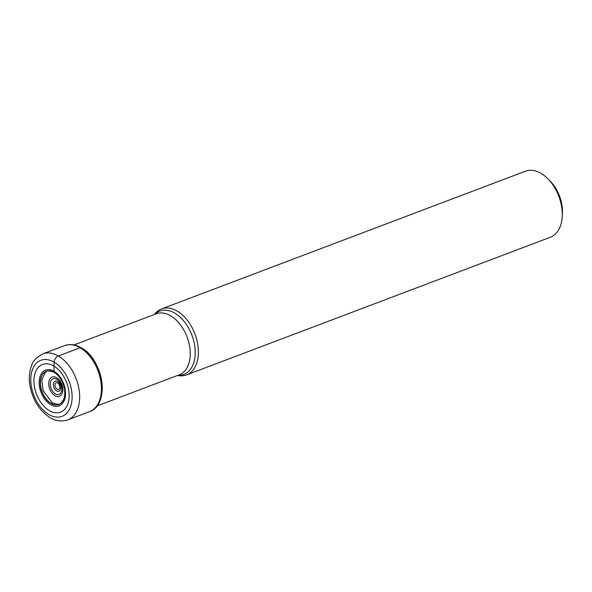 <?xml version="1.0" encoding="UTF-8"?>
<svg xmlns="http://www.w3.org/2000/svg" width="592" height="592" viewBox="0 0 592 592"><rect width="100%" height="100%" fill="white"/><g stroke="black" fill="none" stroke-linecap="round" stroke-linejoin="round"><path stroke-width="0.89" d="M49.343 410.611A25.515 16.162 69.3 0 1 34.062 378.103A25.515 16.162 69.3 0 1 53.717 365.967A25.515 16.162 69.3 0 1 68.998 398.468A25.515 16.162 69.3 0 1 49.343 410.611M54.161 372.405L54.064 372.353A17.775 11.255 69.3 0 0 40.367 380.811A17.775 11.255 69.3 0 0 51.016 403.455A17.775 11.255 -110.7 0 0 64.121 398.098A17.775 11.255 -110.7 0 0 54.464 372.597A17.775 11.255 -110.7 0 0 54.064 372.353L54.035 362.104A29.948 18.974 -110.7 0 0 30.954 376.357A29.948 18.974 -110.7 0 0 48.892 414.518A29.948 18.974 -110.7 0 0 71.972 400.266A29.948 18.974 -110.7 0 0 54.035 362.104A5.335 3.256 -59.8 0 1 58.349 355.977L80.098 347.748A2.664 1.628 -59.8 0 1 81.526 348.059A34.277 21.712 -110.7 0 1 100.433 375.099A34.277 21.712 -110.7 0 1 97.266 405.12M154.527 314.433A35.283 22.348 69.3 0 1 161.557 308.92A35.283 22.348 69.3 0 1 177.075 311.044A35.283 22.348 69.3 0 1 197.876 345.188A35.283 22.348 69.3 0 1 186.532 374.921A35.283 22.348 69.3 0 1 177.615 375.446M186.532 374.921L550.419 237.214A35.283 22.348 -110.7 0 0 562.089 218.3A35.283 22.348 -110.7 0 0 562.208 216.702A35.283 22.348 -110.7 0 0 547.859 178.784A35.283 22.348 -110.7 0 0 540.955 173.338A35.283 22.348 -110.7 0 0 525.437 171.214L161.557 308.92M562.208 216.702L562.4 213.349A29.948 18.974 -110.7 0 0 550.22 181.167L547.859 178.784M58.349 355.977A35.283 22.348 69.3 0 1 79.15 390.113A35.283 22.348 69.3 0 1 67.814 419.854C61.649 421.83 55.737 421.104 50.068 417.671C39.827 411.055 33.196 400.828 30.177 386.968C28.645 378.887 29.163 371.635 31.746 365.205C32.701 361.194 36.393 357.413 42.839 353.853A35.283 22.348 69.3 0 1 58.349 355.977M67.814 419.854L89.562 411.625A35.283 22.348 -110.7 0 0 100.899 381.884A35.283 22.348 -110.7 0 0 80.098 347.748A35.283 22.348 -110.7 0 0 64.58 345.617L42.839 353.853M57.335 404.403L57.328 404.403C58.763 403.307 58.823 406.83 63.64 399.445A17.664 11.189 -110.7 0 1 51.127 403.322A17.664 11.189 69.3 0 1 40.493 381.418A17.664 11.189 69.3 0 1 53.213 371.909C44.518 369.549 47.027 372.301 45.207 372.368L41.766 380.153L43.201 390.912L52.318 402.871L58.053 404.366M54.464 372.597L53.213 371.909A17.664 11.189 69.3 0 1 53.857 372.235M64.121 398.098L63.64 399.445A17.664 11.189 -110.7 0 0 63.899 398.771M50.727 404.699A19.114 12.106 69.3 0 1 39.279 380.338A19.114 12.106 69.3 0 1 54.005 371.243A19.114 12.106 -110.7 0 1 65.453 395.604A19.114 12.106 -110.7 0 1 50.727 404.699M97.007 405.949L179.309 374.803A32.619 20.661 -110.7 0 0 189.795 347.349A32.619 20.661 -110.7 0 0 170.607 315.788A32.619 20.661 -110.7 0 0 170.563 315.758A32.619 20.661 -110.7 0 0 156.221 313.79L73.919 344.936M154.897 314.293A33.87 21.453 69.3 0 1 174.751 313.124A33.87 21.453 69.3 0 1 174.795 313.146A33.87 21.453 69.3 0 1 195.16 350.294A33.87 21.453 69.3 0 1 177.992 375.306M56.691 377.689A10.264 6.505 -110.7 0 0 48.781 382.573A10.264 6.505 -110.7 0 0 54.923 395.648A10.264 6.505 -110.7 0 0 62.833 390.764A10.264 6.505 -110.7 0 0 56.691 377.689M55.47 393.939A8.384 5.313 -110.7 0 0 61.857 389.847A8.384 5.313 -110.7 0 0 56.825 379.213A8.384 5.313 -110.7 0 0 56.751 379.169A8.384 5.313 -110.7 0 0 50.364 383.261A8.384 5.313 -110.7 0 0 55.389 393.895A8.384 5.313 -110.7 0 0 55.47 393.939M56.647 390.905A5.409 3.426 69.3 0 1 53.413 384.016A5.409 3.426 69.3 0 1 57.579 381.44A5.409 3.426 69.3 0 1 60.813 388.33A5.409 3.426 69.3 0 1 56.647 390.905M57.72 382.972A3.53 2.235 69.3 0 1 59.829 387.471A3.53 2.235 69.3 0 1 57.113 389.144A3.53 2.235 69.3 0 1 54.997 384.652A3.53 2.235 69.3 0 1 57.72 382.972M89.562 411.625C110.467 405.083 103.363 359.285 81.215 347.778C75.465 344.455 69.923 343.737 64.58 345.617"/></g></svg>
